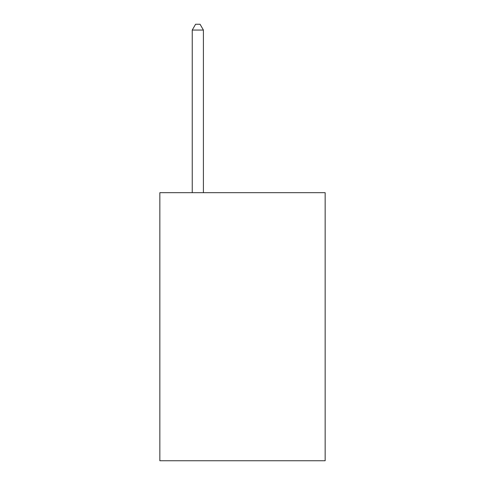 <?xml version="1.0" encoding="UTF-8"?>
<svg xmlns="http://www.w3.org/2000/svg" width="485" height="485" viewBox="0 0 485 485"><rect width="100%" height="100%" fill="white"/><g stroke="black" fill="none" stroke-linecap="round" stroke-linejoin="round"><path stroke-width="0.73" d="M325.156 192.684L325.156 460.75L159.844 460.75L159.844 192.684L325.156 192.684M203.409 192.684L203.409 30.058L192.236 30.058L192.236 192.684M192.236 30.058L195.588 24.25L200.056 24.25L203.409 30.058"/></g></svg>

